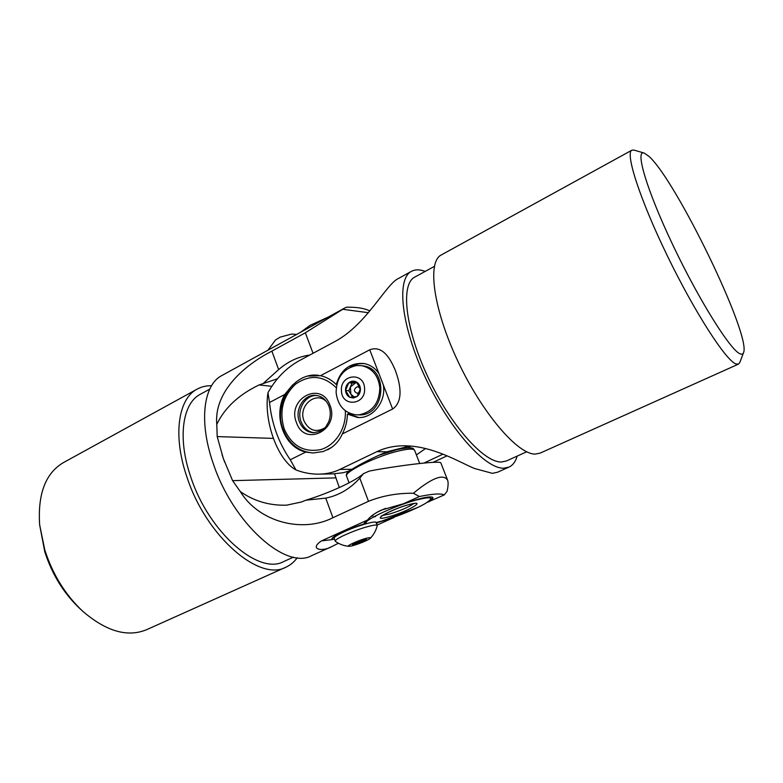 <?xml version="1.0" encoding="UTF-8"?>
<svg xmlns="http://www.w3.org/2000/svg" width="783" height="783" viewBox="0 0 783 783"><rect width="100%" height="100%" fill="white"/><g stroke="black" fill="none" stroke-linecap="round" stroke-linejoin="round"><path stroke-width="1.17" d="M297.246 557.741C294.173 561.998 290.395 565.14 285.912 567.186C259.604 582.063 206.144 536.463 186.961 477.121C172.554 435.612 178.201 398.635 197.199 389.092C201.525 386.743 206.321 385.618 211.567 385.725M197.199 389.092L63.443 462.596C45.59 473.098 37.662 493.828 39.639 524.767L44.758 549.823C52.627 574.34 65.273 594.796 82.704 611.22C106.204 631.441 127.531 637.587 146.666 629.669L285.912 567.186M82.704 611.22L80.091 608.812C63.844 593.514 52.06 574.458 44.748 551.653L39.639 524.767M209.736 389.131L200.419 394.221C182.468 403.196 177.222 438.049 190.798 477.043C208.816 532.685 258.967 575.554 283.759 561.528L293.439 557.153M377.866 522.153L376.554 523.758M336.886 534.975L338.442 534.632M377.063 525.099L394.123 517.436L377.983 522.457M338.413 543.245L331.552 546.71C322.048 552.152 308.796 549.226 321.5 540.896L367.511 520.039C365.093 521.723 364.017 522.936 364.271 523.69L364.232 523.494M367.511 520.039C370.202 516.516 374.832 513.188 381.409 510.066L403.48 503.733L419.385 496.53L413.404 493.251C397.431 493.045 382.456 495.737 368.49 501.316L332.922 517.72C302.884 533.135 259.212 522.535 240.273 491.548L232.59 480.654L223.331 458.525L217.204 436.591L216.783 424.415C224.604 407.904 238.698 394.749 259.065 384.952L277.388 378.776M368.372 312.701L342.739 309.285L344.589 308.091L221.843 375.546C203.423 384.756 198.5 421.743 213.299 463.653C233.07 523.563 286.147 570.21 311.575 555.676L331.552 546.71M334.556 473.813L339.235 487.398M413.404 493.251C431.962 477.855 443.374 473.5 447.622 480.175C448.424 482.494 448.238 486.204 447.073 491.303L444.245 494.925L427.469 502.206M216.783 424.415C213.828 392.831 242.701 366.023 271.877 351.127L305.35 332.775L342.739 309.285M447.622 480.175L440.898 463.027C441.172 459.905 390.472 466.795 369.185 471.121L363.459 473.637C355.433 481.065 329.31 493.055 306.045 500.161L301.367 502.02L286.617 505.172C269.362 505.671 253.907 501.13 240.273 491.548M306.045 500.161L325.738 498.125C338.745 495.512 350.099 488.856 359.808 478.149L363.459 473.637M309.843 355.002C298.274 356.686 287.88 361.55 278.65 369.596L263.617 383.083M364.379 523.866C349.424 528.3 330.583 537.158 332.051 538.988L334.556 539.291M344.589 308.091L346.487 307.2C355.365 307.073 362.314 307.954 367.325 309.853L369.909 310.851M444.245 494.925C441.172 493.261 432.891 493.799 419.385 496.53M224.652 462.156L222.118 454.894M403.48 503.733C421.097 497.773 430.914 495.727 432.94 497.606C433.214 498.468 431.864 499.877 428.888 501.825M364.036 524.111L365.279 523.416M354.826 542.981L352.34 544.557L354.033 544.625L360.709 542.492L366.473 539.262L354.826 542.981M351.058 546.064L348.846 546.328C344.96 546.299 360.943 539.242 367.941 537.921C370.124 537.481 370.907 537.618 370.271 538.312C368.842 540.016 356.529 544.978 351.058 546.064M348.846 546.328C343.913 545.888 339.43 544.234 335.398 541.356L335.241 541.161C335.065 540.27 337.463 538.587 342.435 536.11C353.143 531.099 363.136 527.546 372.414 525.452C375.351 524.894 376.946 524.904 377.2 525.471L377.2 525.726C376.026 530.541 373.716 534.74 370.271 538.312M377.2 525.471L376.094 522.535C376.134 520.078 353.642 526.881 341.339 533.115C336.377 535.601 333.989 537.304 334.165 538.215L335.241 541.161M360.63 525.383L358.996 525.931M351.968 528.173L350.862 528.926M353.652 543.588L354.033 544.625C355.795 542.688 358.017 541.973 360.709 542.492C362.059 540.397 363.87 539.526 366.141 539.869M360.092 540.818L360.709 542.492M296.659 334.429L291.736 334.028L280.138 337.15L275.508 339.959L267.992 350.187M283.329 341.75L270.35 348.885M356.931 382.721L355.746 382.721L350.412 386.949L350.843 394.172L354.112 396.912M360.18 389.983C359.965 387.888 358.927 386.822 357.058 386.802C353.436 389.396 353.573 391.588 357.449 393.379L359.554 392.058M353.446 397.999L357.117 396.482C359.407 394.544 360.513 391.98 360.425 388.789C360.131 385.608 358.741 383.318 356.245 381.898C353.671 380.685 351.185 380.969 348.807 382.73C346.526 384.668 345.44 387.223 345.528 390.394C345.812 393.546 347.192 395.836 349.668 397.265L353.446 397.999M353.916 396.932L357.117 396.482L360.425 388.789L356.245 381.898L348.807 382.73L345.528 390.394L349.668 397.265L353.916 396.932M364.565 388.339C366.082 405.163 341.809 407.561 341.457 390.834C339.851 374.264 364.046 371.426 364.565 388.339M359.231 414.794L355.922 414.833C344.334 412.935 337.727 405.477 336.113 392.479C336.504 377.582 343.228 368.607 356.285 365.563L361.56 365.651C372.228 368.118 378.316 375.488 379.824 387.771C379.354 403 372.493 412.015 359.231 414.794M355.922 414.833L360.846 414.921C385.98 413.874 388.114 368.382 363.165 365.906L361.56 365.651M356.833 382.603L352.047 383.132L348.787 390.756L352.585 397.059M348.787 390.756L345.528 390.394M352.047 383.132L348.807 382.73M631.901 150.189L441.279 254.955C427.087 261.737 433.107 308.688 457.781 361.032C482.299 413.414 517.915 454.639 535.288 454.081L540.016 453.171L738.467 364.124L735.942 363.948C726.007 360.66 694.785 312.427 667.341 255.826C639.828 199.234 624.971 152.832 631.901 150.189L634.005 150.091L644.115 153.037C634.788 149.475 646.689 190.112 672.959 245.245C699.131 300.359 730.461 350.216 740.013 353.789C741.785 354.582 742.969 354.21 743.556 352.663C751.367 335.623 676.189 180.403 648.872 156.277L644.115 153.037M743.556 352.663L739.808 362.509L738.467 364.124M526.714 451.791L506.395 460.972L501.453 461.99C484.011 462.763 450.098 424.836 427.616 376.427C404.977 328.048 400.485 284.014 414.794 277.094L434.359 266.396M410.214 446.261L408.334 447.807M517.181 456.098C515.576 461.627 512.845 465.288 508.979 467.089L503.949 468.165C485.529 469.271 449.334 429.084 425.257 377.357C401.023 325.679 396.257 278.699 411.466 271.329C415.019 269.44 419.306 269.362 424.327 271.094L425.189 271.407M508.979 467.089L497.548 472.227L492.409 473.343L474.263 468.43C459.504 462.146 434.154 446.662 406.269 445.811C395.581 445.517 385.784 447.475 376.858 451.664L339.871 469.438C333.558 472.423 326.697 473.989 319.288 474.146C311.36 474.273 303.579 472.873 295.945 469.927C277.427 459.905 263.519 420.765 267.962 392.753L269.518 402.491L284.669 394.524C272.748 416.008 283.945 447.308 305.722 452.085L313.19 452.985L323.301 451.517L331.454 447.504M433.068 462.352L447.054 455.843M336.768 384.619L336.279 384.57C331.708 379.97 326.442 377.014 320.492 375.693L308.032 376.075M349.609 413.267L349.6 414.266L347.417 414.099C347.241 421.215 345.538 427.831 342.298 433.958C339.127 441.142 334.204 446.427 327.529 449.824M411.809 446.153L408.07 446.476L386.743 451.82C372.542 457.889 360.934 463.712 351.91 469.281L348.641 471.141L343.071 472.756L333.059 473.862L319.288 474.146M411.466 271.329L398.616 278.396C386.078 283.759 367.021 324.387 334.997 341.496L299.458 360.591C286.343 367.795 275.841 378.512 267.962 392.753M425.57 448.522L416.39 454.903M442.963 454.169L423.975 463.027M336.279 384.57C340.703 369.733 349.835 362.705 363.655 363.469C369.909 364.565 374.988 367.902 378.894 373.481L383.347 384.991C386.391 401.816 372.463 419.052 357.469 417.437L347.417 414.099M342.298 433.958L392.626 409.02C404.234 400.965 399.81 382.544 395.395 370.584C390.463 358.585 382.456 344.97 369.742 349.795L320.492 375.693M284.669 394.524L292.607 384.942M295.945 469.927L290.258 459.748L305.722 452.085M290.258 459.748C278.65 442.875 271.74 423.789 269.518 402.491M350.138 367.315C354.679 364.389 359.544 363.165 364.721 363.664M358.545 417.486L349.6 414.266M313.034 353.29L305.35 332.775M368.49 501.316L359.808 478.149M271.77 386.303L259.065 384.952M278.65 369.596L271.877 351.127M332.922 517.72L325.738 498.125M321.5 540.896L333.118 539.467M273.003 438.382L217.204 436.591M335.633 477.894L232.59 480.654M314.257 432.764C308.169 431.864 303.814 428.272 301.181 421.978C296.17 410.106 305.292 394.622 316.9 395.532M326.726 401.953C316.185 390.1 297.54 406.113 304.098 421.107C309.089 430.66 316.029 432.891 324.896 427.792M316.068 395.425C304.147 393.732 294.271 409.626 299.458 421.88C302.277 428.536 306.926 432.167 313.415 432.754C325.63 430.836 325.454 426.852 328.606 422.037C330.72 416.664 330.808 411.31 328.88 405.976C326.1 399.663 321.823 396.139 316.068 395.425M296.532 422.751C286.392 399.036 320.971 380.137 329.888 405.056C340.223 429.427 304.851 447.631 296.532 422.751M336.24 387.722C323.457 375.39 309.882 374.205 295.514 384.179C282.692 396.423 278.954 411.447 284.317 429.241C291.99 445.958 304.117 452.74 320.707 449.589C335.457 445.429 346.438 428.291 345.323 410.742M348.513 412.758L348.513 414.187M382.613 515.41L389.239 514.128C400.416 510.712 408.569 507.198 413.727 503.596M408.638 504.692C429.162 498.928 408.129 511.544 388.945 516.731C368.216 522.76 388.456 510.144 408.638 504.692M376.104 522.545L381.859 521.067C396.237 517.025 416.311 508.891 425.629 503.293C434.751 497.313 431.639 496.226 416.272 500.024C393.33 506.102 359.603 522.31 366.992 523.484M378.502 455.432L397.196 449.569C415.969 445.909 412.758 449.06 414.628 450.372C413.63 448.512 408.354 448.698 398.782 450.93C376.535 456.049 343.522 472.198 346.605 476.221L349.071 482.837M377.621 511.974L385.637 508.324M315.989 323.819L308.453 327.96M351.91 469.281L339.871 469.438M386.743 451.82L376.858 451.664M369.742 349.795L378.894 373.481M383.347 384.991L392.626 409.02M405.359 446.79L407.013 447.866M318.73 375.36C293.498 371.514 272.66 404.508 283.377 430.082C289.358 444.313 299.37 451.957 313.425 452.985M415.068 503.352L408.452 504.771C396.883 507.472 378.532 517.123 381.311 516.437L381.448 516.124M376.114 522.574L381.693 521.135L418.347 507.198C429.583 501.805 433.205 497.714 432.324 497.097M414.628 450.372L419.708 463.458M346.605 476.221C345.861 475.134 346.458 473.47 348.406 471.229M366.238 523.69L364.398 522.897M374.02 517.005L375.693 516.398M371.602 516.222L372.962 515.821M300.594 332.266L310.078 325.356L328.243 317.066"/></g></svg>
